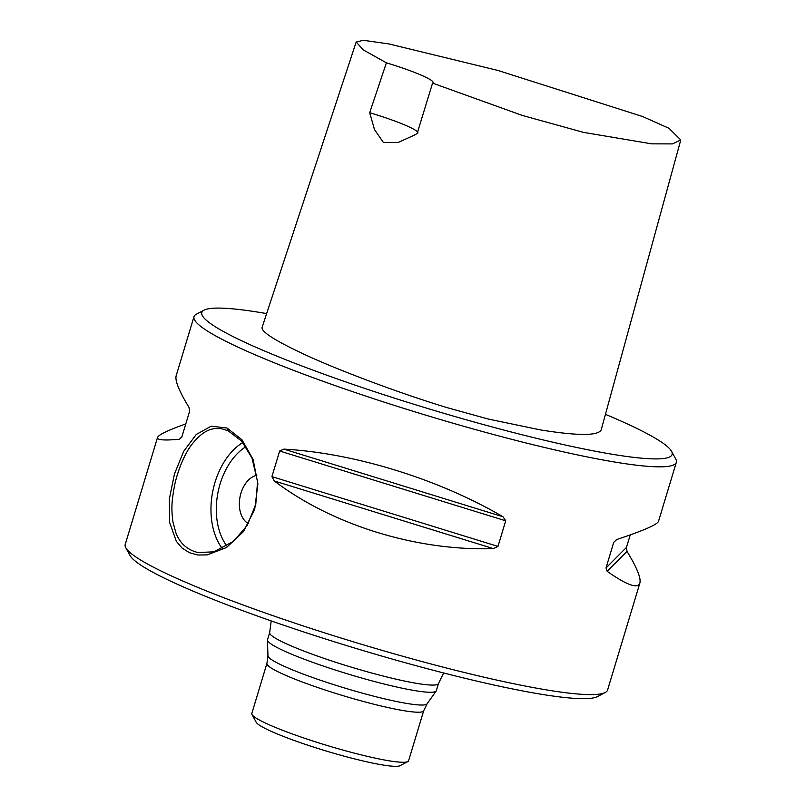 <?xml version="1.0" encoding="UTF-8"?>
<svg xmlns="http://www.w3.org/2000/svg" width="806" height="806" viewBox="0 0 806 806"><rect width="100%" height="100%" fill="white"/><g stroke="black" fill="none" stroke-linecap="round" stroke-linejoin="round"><path stroke-width="1.21" d="M266.645 313.584A245.629 26.598 16.8 0 0 204.059 310.159A245.629 26.598 16.8 0 0 256.288 347.436A245.629 26.598 16.8 0 0 525.502 435.613A245.629 26.598 16.8 0 0 671.549 451.3A245.629 26.598 16.8 0 0 605.447 414.334M680.778 139.952L601.185 429.85C598.304 435.925 578.003 435.935 540.292 429.89L487.983 418.979L446.695 407.524C399.474 393.207 333.936 368.725 299.258 351.98C273.899 339.84 261.497 331.689 262.041 327.528L356.171 42.023L363.194 49.851L386.396 62.818A50.385 5.461 -163.2 0 1 433.084 82.615A50.385 5.461 -163.2 0 1 432.57 83.119L522.167 115.389L583.443 132.365L651.742 143.851L672.506 143.901L680.778 139.952L668.98 128.295L642.553 116.507L497.967 70.465L388.865 43.927L363.405 40.3L356.171 42.023M252.006 714.539L256.207 722.267A75.573 8.181 16.8 0 0 326.027 750.97A75.573 8.181 16.8 0 0 400.058 765.7L407.836 761.589A81.88 8.866 -163.2 0 1 327.639 745.631A81.88 8.866 -163.2 0 1 252.006 714.539A81.88 8.866 -163.2 0 1 251.815 713.471L266.927 663.419A81.88 8.866 -163.2 0 0 342.752 695.568A81.88 8.866 -163.2 0 0 423.694 710.751L427.069 703.84A83.169 9.007 -163.2 0 1 344.998 688.123A83.169 9.007 -163.2 0 1 267.945 655.792L267.461 640.075A88.176 9.551 -163.2 0 1 267.501 639.732L269.678 632.539A88.176 9.551 -163.2 0 0 351.325 667.156A88.176 9.551 -163.2 0 0 438.494 683.508L443.653 672.98M204.059 310.159L196.281 314.269A251.925 27.283 16.8 0 0 193.984 316.687L176.182 375.677C174.821 380.563 179.103 391.142 189.017 407.423L189.571 411.413L181.753 437.275L179.406 439.26C164.162 440.61 156.868 440.026 157.513 437.507C158.46 434.817 167.88 430.283 185.793 423.896M283.883 449.123C354.368 453.022 438.383 478.955 503.035 516.787L505.705 520.807L497.977 546.408L493.423 548.624C416.591 551.113 332.586 525.169 274.272 480.96L271.924 476.618L279.652 451.017L283.883 449.123L503.035 516.787M630.232 534.912L626.463 547.395L627.008 551.385C636.931 567.666 641.213 578.245 639.853 583.131C637.778 589.075 626.887 585.146 607.17 571.333L606.001 567.978L613.729 542.367L616.781 539.496C643.319 530.721 657.233 524.656 658.522 521.301L676.335 462.312A251.925 27.283 16.8 0 0 675.75 459.037L671.549 451.3M157.513 437.507L125.222 544.453A251.925 27.283 16.8 0 0 125.796 547.727A251.925 27.283 16.8 0 0 181.078 580.27A251.925 27.283 16.8 0 0 432.298 664.305A251.925 27.283 16.8 0 0 605.266 692.485A251.925 27.283 16.8 0 0 607.563 690.077L639.853 583.131M189.4 552.694L182.146 548.1L176.353 541.34L169.673 522.59L169.331 499.025L174.449 473.999L183.728 451.279L196.291 434.434L211.182 426.193L227.04 428.026L241.931 439.713L253.084 459.39L257.9 483.882L254.706 509.271L243.472 531.607L226.466 547.546L207.182 554.891L197.863 555.012L189.4 552.694M193.984 316.687A251.925 27.283 16.8 0 0 249.85 352.504A251.925 27.283 16.8 0 0 513.634 439.814A251.925 27.283 16.8 0 0 676.335 462.312M228.169 430.797L222.527 428.994C211.887 426.938 202.518 430.676 191.173 445.315C184.524 454.241 177.29 471.248 174.338 486.683C171.93 500.576 171.033 507.175 172.927 521.945L175.96 533.018C179.99 543.415 187.294 549.914 197.873 552.513L213.792 551.858L233.579 541.269L247.069 525.623L255.764 504.485L257.557 481.656L251.996 458.06L241.699 441.164L228.169 430.797L227.04 428.026M248.308 523.537A25.188 16.664 101.3 0 1 239.906 497.554A25.188 16.664 101.3 0 1 256.822 475.298A25.188 16.664 -78.7 0 0 239.916 497.554A25.188 16.664 -78.7 0 0 248.308 523.527M438.494 683.508L436.328 690.702A88.176 9.551 -163.2 0 1 436.167 691.014A88.176 9.551 -163.2 0 1 349.159 674.35A88.176 9.551 -163.2 0 1 267.461 640.075M423.694 710.751L408.582 760.804A81.88 8.866 -163.2 0 1 407.836 761.589M605.266 692.485L597.488 696.596A245.629 26.598 -163.2 0 1 356.897 648.719A245.629 26.598 -163.2 0 1 130.008 555.455L125.796 547.727M417.881 132.96A50.385 5.461 16.8 0 0 369.692 112.719L374.458 129.494L383.354 142.41L398.013 142.551L413.69 135.428L417.125 133.574L432.57 83.119M386.396 62.818L369.692 112.719M181.924 436.731L179.406 439.26M505.705 520.807L279.652 451.017M497.977 546.408L271.924 476.618M493.423 548.624L274.272 480.96M616.469 539.607L613.729 542.367M626.463 547.395L606.001 567.978M627.008 551.385L607.17 571.333M222.365 548.624A62.979 41.65 101.3 0 1 242.818 442.484M245.921 446.665A59.201 39.151 -78.7 0 0 226.919 546.095M427.069 703.84L436.167 691.014M267.945 655.792L266.927 663.419M271.209 620.912L269.678 632.539M413.68 135.418L414.778 134.844"/></g></svg>

